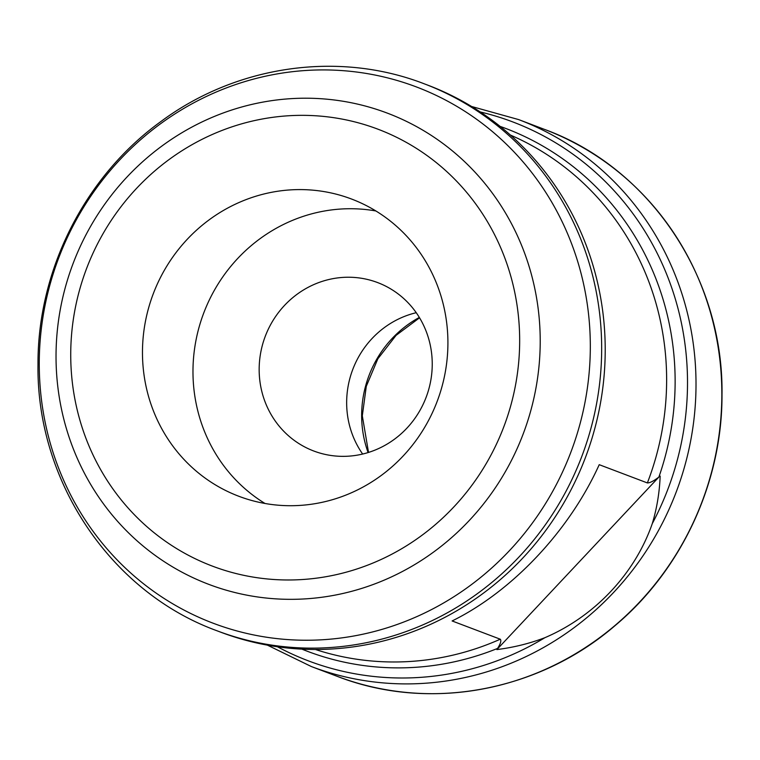<?xml version="1.0" encoding="UTF-8"?>
<svg xmlns="http://www.w3.org/2000/svg" width="760" height="760" viewBox="0 0 760 760"><rect width="100%" height="100%" fill="white"/><g stroke="black" fill="none" stroke-linecap="round" stroke-linejoin="round"><path stroke-width="1.14" d="M362.653 454.052A90.07 86.022 110.8 0 1 346.655 402.534A90.07 86.022 110.8 0 1 416.233 312.702M432.24 364.23A90.07 86.022 -69.2 0 0 377.625 282.577A90.07 86.022 -69.2 0 0 259.16 369.36A90.07 86.022 -69.2 0 0 313.776 451.012A90.07 86.022 -69.2 0 0 432.24 364.23M447.916 343.121A158.945 151.8 -69.2 0 0 351.528 199.025A158.945 151.8 -69.2 0 0 153.244 293.844A158.945 151.8 -69.2 0 0 238.858 496.28A158.945 151.8 -69.2 0 0 447.916 343.121M424.317 83.837L427.861 85.177A292.457 279.319 110.8 0 1 585.39 457.653A292.457 279.319 110.8 0 1 220.542 632.12L217.008 630.781C110.447 592.011 36.271 480.938 38 364.363C37.525 270.17 84.911 176.396 160.835 121.581C236.332 65.379 338.513 50.54 424.317 83.837A292.457 279.319 110.8 0 1 581.846 456.313A292.457 279.319 110.8 0 1 217.008 630.781M510.397 135.052A275.348 262.979 110.8 0 1 647.378 482.933L599.222 464.683C569.401 530.698 512.288 591.385 452.115 620.958L500.27 639.207A275.348 262.979 110.8 0 1 315.4 649.486M647.378 482.933C649.904 482.961 653.742 481.004 658.882 477.061L496.878 649.582C513.665 647.463 529.663 643.501 544.863 637.707A288.202 275.253 110.8 0 1 277.447 646.779M496.878 649.582L497.572 648.422C500.603 643.682 501.505 640.614 500.27 639.207M480.177 111.929A288.202 275.253 110.8 0 1 652.298 523.573C656.878 508.364 659.5 492.546 660.164 476.121M652.298 523.573C634.894 573.714 594.795 616.36 544.863 637.707M375.887 210.966A158.945 151.8 -69.2 0 0 203.746 312.987A158.945 151.8 -69.2 0 0 265.012 503.481M368.106 452.57A108.081 103.227 110.8 0 1 361.646 415.283A108.081 103.227 110.8 0 1 419.33 317.433M721.838 394.526A292.457 279.319 -69.2 0 0 544.492 129.39C649.914 167.722 723.672 277.989 722 394.649C722.351 482.134 681.796 569.744 615.068 625.622C538.375 691.799 428.374 711.892 337.174 676.324A292.457 279.319 -69.2 0 0 721.838 394.526M70.728 354.312A233.614 223.117 110.8 0 1 407.778 143.213A233.614 223.117 110.8 0 1 407.075 545.442A233.614 223.117 110.8 0 1 70.728 354.312M56.031 355.946A251.959 240.635 110.8 0 1 419.548 128.269A251.959 240.635 110.8 0 1 418.788 562.077A251.959 240.635 110.8 0 1 56.031 355.946M39.254 363.251A286.748 273.875 110.8 0 1 452.969 104.129A286.748 273.875 110.8 0 1 452.105 597.854A286.748 273.875 110.8 0 1 39.254 363.251M500.061 126.369A279.604 267.045 110.8 0 1 658.882 477.061M497.572 648.422A279.604 267.045 110.8 0 1 301.901 649.135M471.57 106.486L518.662 119.596A292.457 279.319 110.8 0 1 676.191 492.072A292.457 279.319 110.8 0 1 311.344 666.539L267.397 645.145M419.548 317.803L396.074 335.359L377.853 358.786L366.291 386.308L362.311 415.796L368.524 452.438M311.344 666.539L337.174 676.324M518.662 119.596L544.492 129.39"/></g></svg>
